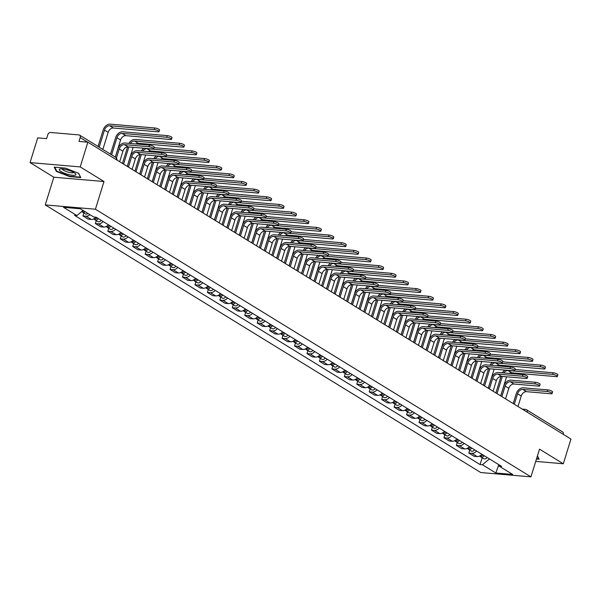 <?xml version="1.0" encoding="UTF-8"?>
<svg xmlns="http://www.w3.org/2000/svg" width="601" height="601" viewBox="0 0 601 601"><rect width="100%" height="100%" fill="white"/><g stroke="black" fill="none" stroke-linecap="round" stroke-linejoin="round"><path stroke-width="0.9" d="M80.218 166.905L30.05 162.601L53.827 177.212L45.255 204.911L480.777 472.544L530.938 476.856L95.416 209.223L103.996 181.517L80.218 166.905L87.866 142.182L570.95 439.046L563.295 463.769L539.518 449.15L530.938 476.856M30.05 162.601L37.705 137.877L46.585 138.636L47.772 134.789A2.674 1.916 -58.4 0 1 50.552 132.475L78.941 134.917A2.674 1.916 -58.4 0 1 79.58 135.12L115.723 157.327A2.674 1.916 121.6 0 1 116.354 159.693M522.239 409.108L525.342 409.379A2.674 1.765 94.9 0 1 525.875 409.559A2.674 1.916 121.6 0 1 526.514 409.762L562.656 431.976A2.674 1.916 121.6 0 1 563.287 434.335M535.731 461.395L563.295 463.769M87.663 142.167L80.181 137.569L78.986 141.423L87.866 142.182M80.181 137.569A2.674 1.916 -58.4 0 0 79.58 135.12M89.932 214.655A6.16 4.395 121.6 0 1 85.988 216.187L82.923 215.924L88.189 219.162L91.254 219.425A6.16 4.395 -58.4 0 0 95.89 217.194M83.839 212.972L82.923 215.924M103.147 221.529A6.16 4.395 121.6 0 1 98.436 223.835L95.371 223.572L100.637 226.81L103.703 227.073A6.16 4.395 -58.4 0 0 108.413 224.766M96.288 220.62L95.371 223.572M115.587 229.176A6.16 4.395 121.6 0 1 110.884 231.483L107.819 231.22L113.086 234.458L116.151 234.721A6.16 4.395 -58.4 0 0 120.861 232.414M108.736 228.267L107.819 231.22M128.036 236.824A6.16 4.395 121.6 0 1 123.333 239.13L120.268 238.867L125.534 242.105L128.599 242.368A6.16 4.395 -58.4 0 0 133.309 240.062M121.184 235.915L120.268 238.867M140.484 244.479A6.16 4.395 121.6 0 1 135.781 246.786L132.716 246.523L137.982 249.761L141.047 250.016A6.16 4.395 -58.4 0 0 145.75 247.71M133.632 243.57L132.716 246.523M152.932 252.127A6.16 4.395 121.6 0 1 148.229 254.433L145.164 254.17L150.43 257.408L153.495 257.671A6.16 4.395 -58.4 0 0 158.198 255.365M146.081 251.218L145.164 254.17M165.38 259.775A6.16 4.395 121.6 0 1 160.677 262.081L157.612 261.818L162.879 265.056L165.944 265.319A6.16 4.395 -58.4 0 0 170.646 263.013M158.529 258.866L157.612 261.818M177.828 267.422A6.16 4.395 121.6 0 1 173.126 269.729L170.06 269.466L175.327 272.704L178.392 272.967A6.16 4.395 -58.4 0 0 183.095 270.66M170.977 266.513L170.06 269.466M190.277 275.07A6.16 4.395 121.6 0 1 185.574 277.384L182.509 277.121L187.775 280.351L190.84 280.614A6.16 4.395 -58.4 0 0 195.543 278.308M183.425 274.169L182.509 277.121M202.725 282.725A6.16 4.395 121.6 0 1 198.022 285.032L194.957 284.769L200.223 288.007L203.288 288.27A6.16 4.395 -58.4 0 0 207.991 285.963M195.873 281.816L194.957 284.769M215.173 290.373A6.16 4.395 121.6 0 1 210.47 292.679L207.405 292.417L212.671 295.654L215.736 295.917A6.16 4.395 -58.4 0 0 220.439 293.611M208.322 289.464L207.405 292.417M227.621 298.021A6.16 4.395 121.6 0 1 222.911 300.327L219.853 300.064L225.12 303.302L228.185 303.565A6.16 4.395 -58.4 0 0 232.887 301.259M220.77 297.112L219.853 300.064M240.069 305.669A6.16 4.395 121.6 0 1 235.359 307.982L232.302 307.72L237.568 310.95L240.633 311.213A6.16 4.395 -58.4 0 0 245.336 308.906M233.218 304.767L232.302 307.72M252.518 313.324A6.16 4.395 121.6 0 1 247.807 315.63L244.75 315.367L250.016 318.605L253.074 318.868A6.16 4.395 -58.4 0 0 257.784 316.554M245.666 312.415L244.75 315.367M264.966 320.972A6.16 4.395 121.6 0 1 260.256 323.278L257.198 323.015L262.464 326.253L265.522 326.516A6.16 4.395 -58.4 0 0 270.232 324.209M258.114 320.063L257.198 323.015M277.414 328.619A6.16 4.395 121.6 0 1 272.704 330.926L269.646 330.663L274.912 333.901L277.97 334.164A6.16 4.395 -58.4 0 0 282.68 331.857M270.563 327.71L269.646 330.663M289.862 336.267A6.16 4.395 121.6 0 1 285.152 338.581L282.094 338.318L287.361 341.548L290.418 341.811A6.16 4.395 -58.4 0 0 295.129 339.505M283.011 335.358L282.094 338.318M302.311 343.922A6.16 4.395 121.6 0 1 297.6 346.229L294.543 345.966L299.809 349.204L302.866 349.466A6.16 4.395 -58.4 0 0 307.577 347.153M295.459 343.013L294.543 345.966M314.759 351.57A6.16 4.395 121.6 0 1 310.048 353.876L306.991 353.613L312.257 356.851L315.315 357.114A6.16 4.395 -58.4 0 0 320.025 354.808M307.907 350.661L306.991 353.613M327.207 359.218A6.16 4.395 121.6 0 1 322.497 361.524L319.439 361.261L324.705 364.499L327.763 364.762A6.16 4.395 -58.4 0 0 332.473 362.456M320.356 358.309L319.439 361.261M339.655 366.865A6.16 4.395 121.6 0 1 334.945 369.172L331.887 368.909L337.153 372.147L340.211 372.41A6.16 4.395 -58.4 0 0 344.921 370.103M332.804 365.956L331.887 368.909M352.103 374.521A6.16 4.395 121.6 0 1 347.393 376.827L344.335 376.564L349.602 379.794L352.659 380.057A6.16 4.395 -58.4 0 0 357.37 377.751M345.252 373.612L344.335 376.564M364.552 382.168A6.16 4.395 121.6 0 1 359.841 384.475L356.784 384.212L362.05 387.45L365.107 387.713A6.16 4.395 -58.4 0 0 369.818 385.406M357.7 381.259L356.784 384.212M377 389.816A6.16 4.395 121.6 0 1 372.289 392.122L369.232 391.86L374.498 395.097L377.556 395.36A6.16 4.395 -58.4 0 0 382.266 393.054M370.148 388.907L369.232 391.86M389.448 397.464A6.16 4.395 121.6 0 1 384.738 399.77L381.68 399.507L386.946 402.745L390.004 403.008A6.16 4.395 -58.4 0 0 394.714 400.702M382.597 396.555L381.68 399.507M401.896 405.112A6.16 4.395 121.6 0 1 397.186 407.425L394.128 407.162L399.395 410.393L402.452 410.656A6.16 4.395 -58.4 0 0 407.162 408.349M395.045 404.21L394.128 407.162M414.344 412.767A6.16 4.395 121.6 0 1 409.634 415.073L406.577 414.81L411.843 418.048L414.9 418.311A6.16 4.395 -58.4 0 0 419.611 415.997M407.493 411.858L406.577 414.81M426.793 420.415A6.16 4.395 121.6 0 1 422.082 422.721L419.025 422.458L424.291 425.696L427.349 425.959A6.16 4.395 -58.4 0 0 432.059 423.652M419.934 419.506L419.025 422.458M439.241 428.062A6.16 4.395 121.6 0 1 434.531 430.369L431.473 430.106L436.739 433.344L439.797 433.606A6.16 4.395 -58.4 0 0 444.507 431.3M432.382 427.153L431.473 430.106M451.689 435.71A6.16 4.395 121.6 0 1 446.979 438.024L443.921 437.761L449.187 440.991L452.245 441.254A6.16 4.395 -58.4 0 0 456.955 438.948M444.83 434.808L443.921 437.761M464.137 443.365A6.16 4.395 121.6 0 1 459.427 445.672L456.369 445.409L461.636 448.647L464.693 448.909A6.16 4.395 -58.4 0 0 469.404 446.596M457.278 442.456L456.369 445.409M476.585 451.013A6.16 4.395 121.6 0 1 471.875 453.319L468.818 453.056L474.084 456.294L477.141 456.557A6.16 4.395 -58.4 0 0 481.852 454.251M469.727 450.104L468.818 453.056M83.066 210.433L76.913 215.564L63.503 207.322L80.361 208.772L93.764 217.014L96.122 217.216L501.64 466.414L499.288 466.211L512.691 474.444L495.833 472.995L482.43 464.761L489.447 458.916M76.913 215.564L74.554 215.361L480.071 464.558L482.43 464.761M45.255 204.911L95.416 209.223M53.827 177.212L103.996 181.517M80.789 177.565L78.678 173.313L65.389 168.1L54.21 167.138L56.321 171.39L69.611 176.604L80.789 177.565M536.475 458.991L539.135 459.224L537.452 455.828M482.175 457.752L480.071 464.558M498.469 464.46L499.288 466.211M498.71 464.971L495.833 472.995M56.524 170.729L56.321 171.39M115.377 157.116L117.931 148.853A6.761 4.831 121.6 0 1 124.94 143.008L149.476 145.119A3.08 0.729 17.2 0 1 152.684 145.975A3.08 0.729 17.2 0 1 154.247 147.155L153.751 148.77A3.08 0.729 -162.8 0 0 152.188 147.591A3.08 0.729 -162.8 0 0 148.973 146.734L124.445 144.623A5.018 3.583 -58.4 0 0 119.238 148.958L116.444 157.98M124.445 144.623L128.111 146.884L152.646 148.988A3.08 0.729 -162.8 0 0 153.751 148.77M128.111 146.884A5.018 3.583 -58.4 0 0 122.912 151.219L119.659 161.722M98.068 146.479L103.177 129.981A6.761 4.831 121.6 0 1 110.186 124.144L154.78 127.975A3.08 0.729 17.2 0 1 157.995 128.832A3.08 0.729 17.2 0 1 159.558 130.011L159.055 131.627A3.08 0.729 -162.8 0 0 157.492 130.447A3.08 0.729 -162.8 0 0 154.284 129.591L109.682 125.759A5.018 3.583 -58.4 0 0 104.476 130.094L99.195 147.17M102.861 149.424L108.15 132.348A5.018 3.583 -58.4 0 1 113.356 128.013L157.95 131.844A3.08 0.729 -162.8 0 0 159.055 131.627M83.802 210.883A3.343 2.389 121.6 0 1 81.759 211.522M85.154 211.717A3.343 2.389 121.6 0 1 82.45 212.115A3.343 2.389 121.6 0 1 81.871 211.537M88.031 213.483A3.343 2.389 121.6 0 1 85.319 213.881L82.45 212.115M127.307 166.424L130.379 156.5A6.761 4.831 121.6 0 1 137.389 150.663L161.924 152.767A3.08 0.729 17.2 0 1 165.132 153.623A3.08 0.729 17.2 0 1 166.695 154.803L166.199 156.418A3.08 0.729 -162.8 0 0 164.636 155.238A3.08 0.729 -162.8 0 0 161.421 154.382L136.893 152.278A5.018 3.583 -58.4 0 0 131.687 156.613L128.434 167.116M136.893 152.278L140.559 154.532L165.095 156.636A3.08 0.729 -162.8 0 0 166.199 156.418M140.559 154.532A5.018 3.583 -58.4 0 0 135.353 158.867L132.107 169.369M139.755 174.072L142.828 164.148A6.761 4.831 121.6 0 1 149.837 158.311L174.373 160.414A3.08 0.729 17.2 0 1 177.58 161.271A3.08 0.729 17.2 0 1 179.143 162.458L178.647 164.073A3.08 0.729 -162.8 0 0 177.085 162.886A3.08 0.729 -162.8 0 0 173.869 162.03L149.341 159.926A5.018 3.583 -58.4 0 0 144.135 164.261L140.882 174.763M149.341 159.926L153.007 162.18L177.543 164.291A3.08 0.729 -162.8 0 0 178.647 164.073M153.007 162.18A5.018 3.583 -58.4 0 0 147.801 166.515L144.556 177.017M59.822 169.061A8.699 2.058 -162.8 0 0 64.525 173.216A8.699 2.058 -162.8 0 0 75.328 175.146A8.699 2.058 -162.8 0 0 75.373 173.614A8.699 2.058 -162.8 0 0 68.183 170.143A8.699 2.058 -162.8 0 0 60.295 168.941A8.699 2.058 -162.8 0 0 59.822 169.061M62.331 168.911A5.957 1.405 -162.8 0 0 66.846 171.728A5.957 1.405 -162.8 0 0 73.345 172.712A5.957 1.405 -162.8 0 0 73.705 172.434M78.521 173.246L80.459 177.152L69.626 176.221L56.749 171.172L54.766 167.191M537.399 455.994L538.797 458.811L536.588 458.623M110.516 154.126L115.625 137.629A6.761 4.831 121.6 0 1 122.634 131.792L167.228 135.623A3.08 0.729 17.2 0 1 170.444 136.48A3.08 0.729 17.2 0 1 172.006 137.659L171.503 139.274A3.08 0.729 -162.8 0 0 169.94 138.095A3.08 0.729 -162.8 0 0 166.732 137.238L122.131 133.407A5.018 3.583 -58.4 0 0 116.925 137.742L111.643 154.818M115.309 157.079L120.598 139.995A5.018 3.583 -58.4 0 1 125.804 135.661L170.399 139.492A3.08 0.729 -162.8 0 0 171.503 139.274M97.024 217.765A3.343 2.389 121.6 0 1 93.583 218.959M97.016 217.772L97.279 217.938A1.608 1.149 121.6 0 1 96.423 218.396M98.376 218.599A3.343 2.389 121.6 0 1 94.898 219.763A3.343 2.389 121.6 0 1 94.319 219.185M101.253 220.364A3.343 2.389 121.6 0 1 97.768 221.529L94.898 219.763M128.922 143.354A6.761 4.831 121.6 0 1 135.082 139.44L179.676 143.271A3.08 0.729 17.2 0 1 182.892 144.127A3.08 0.729 17.2 0 1 184.454 145.314L183.951 146.929A3.08 0.729 -162.8 0 0 182.388 145.743A3.08 0.729 -162.8 0 0 179.181 144.886L134.579 141.055A5.018 3.583 -58.4 0 0 130.319 143.474M135.864 143.947A5.018 3.583 -58.4 0 1 138.253 143.308L182.847 147.147A3.08 0.729 -162.8 0 0 183.951 146.929M109.728 225.593L109.465 225.428A3.343 2.389 121.6 0 1 106.031 226.607M133.159 147.313A5.018 3.583 -58.4 0 0 133.046 147.651L127.247 166.379M128.892 146.952L123.573 164.126M109.743 225.578A1.608 1.149 121.6 0 1 108.871 226.044M110.824 226.246A3.343 2.389 121.6 0 1 107.346 227.411A3.343 2.389 121.6 0 1 106.768 226.832M113.702 228.012A3.343 2.389 121.6 0 1 110.216 229.176L107.346 227.411M122.454 163.434L127.577 146.884M152.203 181.72L155.276 171.796A6.761 4.831 121.6 0 1 162.285 165.959L186.821 168.07A3.08 0.729 17.2 0 1 190.029 168.926A3.08 0.729 17.2 0 1 191.591 170.106L191.095 171.721A3.08 0.729 -162.8 0 0 189.533 170.541A3.08 0.729 -162.8 0 0 186.318 169.685L161.789 167.574A5.018 3.583 -58.4 0 0 156.583 171.909L153.33 182.411M161.789 167.574L165.455 169.828L189.991 171.939A3.08 0.729 -162.8 0 0 191.095 171.721M165.455 169.828A5.018 3.583 -58.4 0 0 160.249 174.162L157.004 184.665M164.651 189.368L167.724 179.444A6.761 4.831 121.6 0 1 174.733 173.606L199.269 175.717A3.08 0.729 17.2 0 1 202.477 176.574A3.08 0.729 17.2 0 1 204.04 177.753L203.544 179.368A3.08 0.729 -162.8 0 0 201.981 178.189A3.08 0.729 -162.8 0 0 198.766 177.333L174.237 175.222A5.018 3.583 -58.4 0 0 169.031 179.556L165.778 190.059M174.237 175.222L177.904 177.483L202.439 179.586A3.08 0.729 -162.8 0 0 203.544 179.368M177.904 177.483A5.018 3.583 -58.4 0 0 172.697 181.818L169.452 192.32M177.1 197.023L180.172 187.099A6.761 4.831 121.6 0 1 187.181 181.262L211.717 183.365A3.08 0.729 17.2 0 1 214.925 184.222A3.08 0.729 17.2 0 1 216.488 185.401L215.992 187.016A3.08 0.729 -162.8 0 0 214.429 185.837A3.08 0.729 -162.8 0 0 211.214 184.98L186.686 182.877A5.018 3.583 -58.4 0 0 181.479 187.211L178.227 197.714M186.686 182.877L190.352 185.131L214.888 187.234A3.08 0.729 -162.8 0 0 215.992 187.016M190.352 185.131A5.018 3.583 -58.4 0 0 185.146 189.465L181.9 199.968M154.096 147.658L192.125 150.926A3.08 0.729 17.2 0 1 195.34 151.783A3.08 0.729 17.2 0 1 196.903 152.962L196.399 154.577A3.08 0.729 -162.8 0 0 194.837 153.398A3.08 0.729 -162.8 0 0 191.621 152.541L147.027 148.702A5.018 3.583 -58.4 0 0 142.768 151.121M148.312 151.602A5.018 3.583 -58.4 0 1 150.701 150.964L195.295 154.795A3.08 0.729 -162.8 0 0 196.399 154.577M121.319 233.699A1.608 1.149 121.6 0 0 122.191 233.233L121.913 233.075A3.343 2.389 121.6 0 1 118.48 234.255M145.607 154.968A5.018 3.583 -58.4 0 0 145.495 155.298L139.695 174.035M141.34 154.6L136.021 171.773M123.273 233.902A3.343 2.389 121.6 0 1 119.794 235.066A3.343 2.389 121.6 0 1 119.216 234.48M126.15 235.667A3.343 2.389 121.6 0 1 122.664 236.824L119.794 235.066M134.902 171.082L140.025 154.532M141.37 151.001A6.761 4.831 121.6 0 1 143.879 148.237M166.545 155.306L204.573 158.574A3.08 0.729 17.2 0 1 207.788 159.43A3.08 0.729 17.2 0 1 209.351 160.61L208.847 162.225A3.08 0.729 -162.8 0 0 207.285 161.045A3.08 0.729 -162.8 0 0 204.07 160.189L159.475 156.358A5.018 3.583 -58.4 0 0 155.216 158.769M160.76 159.25A5.018 3.583 -58.4 0 1 163.149 158.611L207.743 162.443A3.08 0.729 -162.8 0 0 208.847 162.225M134.369 240.716A3.343 2.389 121.6 0 1 130.928 241.91M158.055 162.616A5.018 3.583 -58.4 0 0 157.943 162.946L152.143 181.682M153.788 162.247L148.47 179.429M134.361 240.723L134.624 240.888A1.608 1.149 121.6 0 1 133.768 241.347M135.721 241.549A3.343 2.389 121.6 0 1 132.243 242.714A3.343 2.389 121.6 0 1 131.664 242.135M138.598 243.315A3.343 2.389 121.6 0 1 135.112 244.479L132.243 242.714M147.343 178.737L152.474 162.18M153.818 158.649A6.761 4.831 121.6 0 1 156.328 155.884M178.993 162.954L217.021 166.222A3.08 0.729 17.2 0 1 220.236 167.078A3.08 0.729 17.2 0 1 221.799 168.257L221.296 169.873A3.08 0.729 -162.8 0 0 219.733 168.693A3.08 0.729 -162.8 0 0 216.518 167.837L171.924 164.005A5.018 3.583 -58.4 0 0 167.664 166.424M173.208 166.898A5.018 3.583 -58.4 0 1 175.597 166.259L220.191 170.091A3.08 0.729 -162.8 0 0 221.296 169.873M146.817 248.363A3.343 2.389 121.6 0 1 143.376 249.558M170.504 170.263A5.018 3.583 -58.4 0 0 170.391 170.594L164.591 189.33M166.237 169.895L160.918 187.076M147.087 248.529A1.608 1.149 121.6 0 1 146.216 248.994M148.169 249.197A3.343 2.389 121.6 0 1 144.691 250.362A3.343 2.389 121.6 0 1 144.112 249.783M151.046 250.963A3.343 2.389 121.6 0 1 147.561 252.127L144.691 250.362M159.791 186.385L164.922 169.828M166.267 166.304A6.761 4.831 121.6 0 1 168.776 163.532M189.548 204.671L192.62 194.747A6.761 4.831 121.6 0 1 199.63 188.909L224.165 191.013A3.08 0.729 17.2 0 1 227.373 191.869A3.08 0.729 17.2 0 1 228.936 193.056L228.44 194.671A3.08 0.729 -162.8 0 0 226.877 193.484A3.08 0.729 -162.8 0 0 223.662 192.628L199.134 190.525A5.018 3.583 -58.4 0 0 193.928 194.859L190.675 205.362M199.134 190.525L202.8 192.778L227.336 194.889A3.08 0.729 -162.8 0 0 228.44 194.671M202.8 192.778A5.018 3.583 -58.4 0 0 197.594 197.113L194.348 207.615M191.441 170.601L229.469 173.869A3.08 0.729 17.2 0 1 232.685 174.726A3.08 0.729 17.2 0 1 234.247 175.913L233.744 177.528A3.08 0.729 -162.8 0 0 232.181 176.341A3.08 0.729 -162.8 0 0 228.966 175.484L184.372 171.653A5.018 3.583 -58.4 0 0 180.112 174.072M185.656 174.545A5.018 3.583 -58.4 0 1 188.045 173.907L232.64 177.738A3.08 0.729 -162.8 0 0 233.744 177.528M158.664 256.642A1.608 1.149 121.6 0 0 159.535 256.176L159.257 256.026A3.343 2.389 121.6 0 1 155.824 257.205M182.952 177.911A5.018 3.583 -58.4 0 0 182.839 178.249L177.04 196.978M178.685 177.543L173.366 194.724M160.617 256.845A3.343 2.389 121.6 0 1 157.139 258.009A3.343 2.389 121.6 0 1 156.56 257.431M163.495 258.61A3.343 2.389 121.6 0 1 160.009 259.775L157.139 258.009M172.239 194.033L177.37 177.483M178.715 173.952A6.761 4.831 121.6 0 1 181.217 171.187M201.996 212.318L205.069 202.394A6.761 4.831 121.6 0 1 212.078 196.557L236.614 198.668A3.08 0.729 17.2 0 1 239.822 199.524A3.08 0.729 17.2 0 1 241.384 200.704L240.888 202.319A3.08 0.729 -162.8 0 0 239.326 201.14A3.08 0.729 -162.8 0 0 236.11 200.283L211.582 198.172A5.018 3.583 -58.4 0 0 206.376 202.507L203.123 213.009M211.582 198.172L215.248 200.426L239.784 202.537A3.08 0.729 -162.8 0 0 240.888 202.319M215.248 200.426A5.018 3.583 -58.4 0 0 210.042 204.761L206.797 215.263M203.889 178.257L241.918 181.517A3.08 0.729 17.2 0 1 245.133 182.381A3.08 0.729 17.2 0 1 246.695 183.56L246.192 185.176A3.08 0.729 -162.8 0 0 244.63 183.996A3.08 0.729 -162.8 0 0 241.414 183.132L196.82 179.301A5.018 3.583 -58.4 0 0 192.56 181.72M198.105 182.193A5.018 3.583 -58.4 0 1 200.494 181.562L245.088 185.393A3.08 0.729 -162.8 0 0 246.192 185.176M171.713 263.666A3.343 2.389 121.6 0 1 168.272 264.853M195.4 185.559A5.018 3.583 -58.4 0 0 195.287 185.897L189.488 204.625M191.133 185.198L185.814 202.372M171.984 263.831A1.608 1.149 121.6 0 1 171.112 264.29M173.065 264.5A3.343 2.389 121.6 0 1 169.58 265.657A3.343 2.389 121.6 0 1 169.009 265.079M175.943 266.266A3.343 2.389 121.6 0 1 172.457 267.422L169.58 265.657M184.687 201.681L189.811 185.131M191.163 181.6A6.761 4.831 121.6 0 1 193.665 178.835M214.444 219.966L217.517 210.042A6.761 4.831 121.6 0 1 224.526 204.205L249.062 206.316A3.08 0.729 17.2 0 1 252.27 207.172A3.08 0.729 17.2 0 1 253.832 208.352L253.337 209.967A3.08 0.729 -162.8 0 0 251.774 208.787A3.08 0.729 -162.8 0 0 248.559 207.931L224.03 205.82A5.018 3.583 -58.4 0 0 218.824 210.155L215.571 220.657M224.03 205.82L227.696 208.074L252.232 210.185A3.08 0.729 -162.8 0 0 253.337 209.967M227.696 208.074A5.018 3.583 -58.4 0 0 222.49 212.416L219.245 222.911M216.337 185.904L254.366 189.172A3.08 0.729 17.2 0 1 257.581 190.029A3.08 0.729 17.2 0 1 259.144 191.208L258.64 192.823A3.08 0.729 -162.8 0 0 257.078 191.644A3.08 0.729 -162.8 0 0 253.862 190.787L209.268 186.956A5.018 3.583 -58.4 0 0 205.009 189.368M210.553 189.848A5.018 3.583 -58.4 0 1 212.934 189.21L257.536 193.041A3.08 0.729 -162.8 0 0 258.64 192.823M184.417 271.487L184.154 271.321A3.343 2.389 121.6 0 1 180.721 272.501M207.848 193.214A5.018 3.583 -58.4 0 0 207.736 193.545L201.936 212.281M203.581 192.846L198.262 210.019M184.424 271.479A1.608 1.149 121.6 0 1 183.56 271.945M185.514 272.148A3.343 2.389 121.6 0 1 182.028 273.312A3.343 2.389 121.6 0 1 181.449 272.734M188.391 273.913A3.343 2.389 121.6 0 1 184.905 275.078L182.028 273.312M197.136 209.328L202.259 192.778M203.611 189.247A6.761 4.831 121.6 0 1 206.113 186.483M226.893 227.614L229.965 217.697A6.761 4.831 121.6 0 1 236.974 211.852L261.503 213.964A3.08 0.729 17.2 0 1 264.718 214.82A3.08 0.729 17.2 0 1 266.281 215.999L265.785 217.615A3.08 0.729 -162.8 0 0 264.222 216.435A3.08 0.729 -162.8 0 0 261.007 215.579L236.478 213.468A5.018 3.583 -58.4 0 0 231.272 217.81L228.019 228.305M236.478 213.468L240.145 215.729L264.68 217.832A3.08 0.729 -162.8 0 0 265.785 217.615M240.145 215.729A5.018 3.583 -58.4 0 0 234.938 220.064L231.693 230.566M228.786 193.552L266.814 196.82A3.08 0.729 17.2 0 1 270.029 197.676A3.08 0.729 17.2 0 1 271.592 198.856L271.089 200.471A3.08 0.729 -162.8 0 0 269.526 199.292A3.08 0.729 -162.8 0 0 266.311 198.435L221.716 194.604A5.018 3.583 -58.4 0 0 217.457 197.023M223.001 197.496A5.018 3.583 -58.4 0 1 225.383 196.858L269.984 200.689A3.08 0.729 -162.8 0 0 271.089 200.471M196.009 279.593A1.608 1.149 121.6 0 0 196.873 279.127L196.602 278.969A3.343 2.389 121.6 0 1 193.169 280.156M220.297 200.862A5.018 3.583 -58.4 0 0 220.184 201.192L214.384 219.928M216.029 200.494L210.711 217.675M197.962 279.796A3.343 2.389 121.6 0 1 194.476 280.96A3.343 2.389 121.6 0 1 193.898 280.382M200.839 281.561A3.343 2.389 121.6 0 1 197.353 282.725L194.476 280.96M209.584 216.984L214.707 200.426M216.06 196.903A6.761 4.831 121.6 0 1 218.561 194.131M239.341 235.269L242.413 225.345A6.761 4.831 121.6 0 1 249.423 219.508L273.951 221.611A3.08 0.729 17.2 0 1 277.166 222.468A3.08 0.729 17.2 0 1 278.729 223.655L278.233 225.27A3.08 0.729 -162.8 0 0 276.67 224.083A3.08 0.729 -162.8 0 0 273.455 223.226L248.927 221.123A5.018 3.583 -58.4 0 0 243.721 225.458L240.468 235.96M248.927 221.123L252.593 223.377L277.129 225.488A3.08 0.729 -162.8 0 0 278.233 225.27M252.593 223.377A5.018 3.583 -58.4 0 0 247.387 227.711L244.141 238.214M241.234 201.2L279.262 204.468A3.08 0.729 17.2 0 1 282.478 205.324A3.08 0.729 17.2 0 1 284.04 206.504L283.537 208.119A3.08 0.729 -162.8 0 0 281.974 206.939A3.08 0.729 -162.8 0 0 278.759 206.083L234.165 202.252A5.018 3.583 -58.4 0 0 229.905 204.671M235.449 205.144A5.018 3.583 -58.4 0 1 237.831 204.505L282.432 208.337A3.08 0.729 -162.8 0 0 283.537 208.119M209.058 286.609A3.343 2.389 121.6 0 1 205.617 287.804M232.745 208.509A5.018 3.583 -58.4 0 0 232.632 208.84L226.832 227.576M228.478 208.141L223.159 225.322M209.321 286.775A1.608 1.149 121.6 0 1 208.457 287.24M210.41 287.443A3.343 2.389 121.6 0 1 206.924 288.608A3.343 2.389 121.6 0 1 206.346 288.029M213.287 289.209A3.343 2.389 121.6 0 1 209.802 290.373L206.924 288.608M222.032 224.631L227.155 208.081M228.508 204.55A6.761 4.831 121.6 0 1 231.009 201.786M251.789 242.917L254.862 232.993A6.761 4.831 121.6 0 1 261.871 227.155L286.399 229.266A3.08 0.729 17.2 0 1 289.614 230.123A3.08 0.729 17.2 0 1 291.177 231.302L290.681 232.918A3.08 0.729 -162.8 0 0 289.119 231.738A3.08 0.729 -162.8 0 0 285.903 230.874L261.367 228.771A5.018 3.583 -58.4 0 0 256.169 233.105L252.916 243.608M261.367 228.771L265.041 231.024L289.577 233.135A3.08 0.729 -162.8 0 0 290.681 232.918M265.041 231.024A5.018 3.583 -58.4 0 0 259.835 235.359L256.589 245.862M253.682 208.847L291.71 212.115A3.08 0.729 17.2 0 1 294.918 212.972A3.08 0.729 17.2 0 1 296.488 214.159L295.985 215.774A3.08 0.729 -162.8 0 0 294.422 214.587A3.08 0.729 -162.8 0 0 291.207 213.731L246.613 209.899A5.018 3.583 -58.4 0 0 242.353 212.318M247.897 212.792A5.018 3.583 -58.4 0 1 250.279 212.161L294.881 215.992A3.08 0.729 -162.8 0 0 295.985 215.774M221.761 294.437L221.499 294.272A3.343 2.389 121.6 0 1 218.065 295.452M245.193 216.157A5.018 3.583 -58.4 0 0 245.08 216.495L239.281 235.224M240.926 215.797L235.607 232.97M221.769 294.43A1.608 1.149 121.6 0 1 220.905 294.888M222.858 295.099A3.343 2.389 121.6 0 1 219.373 296.255A3.343 2.389 121.6 0 1 218.794 295.677M225.736 296.864A3.343 2.389 121.6 0 1 222.25 298.021L219.373 296.255M234.48 232.279L239.604 215.729M240.956 212.198A6.761 4.831 121.6 0 1 243.458 209.433M264.237 250.564L267.31 240.64A6.761 4.831 121.6 0 1 274.319 234.803L298.847 236.914A3.08 0.729 17.2 0 1 302.063 237.771A3.08 0.729 17.2 0 1 303.625 238.95L303.129 240.565A3.08 0.729 -162.8 0 0 301.559 239.386A3.08 0.729 -162.8 0 0 298.351 238.529L273.816 236.418A5.018 3.583 -58.4 0 0 268.617 240.753L265.364 251.256M273.816 236.418L277.489 238.672L302.018 240.783A3.08 0.729 -162.8 0 0 303.129 240.565M277.489 238.672A5.018 3.583 -58.4 0 0 272.283 243.014L269.038 253.509M266.13 216.503L304.159 219.771A3.08 0.729 17.2 0 1 307.366 220.627A3.08 0.729 17.2 0 1 308.937 221.807L308.433 223.422A3.08 0.729 -162.8 0 0 306.871 222.242A3.08 0.729 -162.8 0 0 303.655 221.386L259.061 217.554A5.018 3.583 -58.4 0 0 254.801 219.966M260.346 220.447A5.018 3.583 -58.4 0 1 262.727 219.808L307.329 223.64A3.08 0.729 -162.8 0 0 308.433 223.422M233.353 302.543A1.608 1.149 121.6 0 0 234.217 302.078L233.947 301.92A3.343 2.389 121.6 0 1 230.514 303.099M257.641 223.812A5.018 3.583 -58.4 0 0 257.529 224.143L251.729 242.879M253.374 223.444L248.055 240.618M235.307 302.746A3.343 2.389 121.6 0 1 231.821 303.911A3.343 2.389 121.6 0 1 231.242 303.325M238.184 304.512A3.343 2.389 121.6 0 1 234.698 305.676L231.821 303.911M246.928 239.927L252.052 223.377M253.404 219.846A6.761 4.831 121.6 0 1 255.906 217.081M276.685 258.212L279.758 248.296A6.761 4.831 121.6 0 1 286.767 242.451L311.295 244.562A3.08 0.729 17.2 0 1 314.511 245.418A3.08 0.729 17.2 0 1 316.073 246.598L315.578 248.213A3.08 0.729 -162.8 0 0 314.007 247.034A3.08 0.729 -162.8 0 0 310.8 246.177L286.264 244.066A5.018 3.583 -58.4 0 0 281.065 248.408L277.812 258.903M286.264 244.066L289.937 246.327L314.466 248.431A3.08 0.729 -162.8 0 0 315.578 248.213M289.937 246.327A5.018 3.583 -58.4 0 0 284.731 250.662L281.486 261.165M278.579 224.15L316.607 227.418A3.08 0.729 17.2 0 1 319.815 228.275A3.08 0.729 17.2 0 1 321.385 229.454L320.881 231.069A3.08 0.729 -162.8 0 0 319.319 229.89A3.08 0.729 -162.8 0 0 316.103 229.034L271.509 225.202A5.018 3.583 -58.4 0 0 267.25 227.614M272.794 228.095A5.018 3.583 -58.4 0 1 275.175 227.456L319.777 231.287A3.08 0.729 -162.8 0 0 320.881 231.069M245.801 310.191A1.608 1.149 121.6 0 0 246.665 309.725L246.395 309.568A3.343 2.389 121.6 0 1 242.962 310.755M270.089 231.46A5.018 3.583 -58.4 0 0 269.977 231.791L264.177 250.527M265.822 231.092L260.503 248.273M247.755 310.394A3.343 2.389 121.6 0 1 244.269 311.558A3.343 2.389 121.6 0 1 243.69 310.98M250.632 312.159A3.343 2.389 121.6 0 1 247.146 313.324L244.269 311.558M259.377 247.582L264.5 231.024M265.852 227.494A6.761 4.831 121.6 0 1 268.354 224.729M289.134 265.867L292.206 255.943A6.761 4.831 121.6 0 1 299.215 250.106L323.744 252.21A3.08 0.729 17.2 0 1 326.959 253.066A3.08 0.729 17.2 0 1 328.522 254.253L328.026 255.861A3.08 0.729 -162.8 0 0 326.456 254.681A3.08 0.729 -162.8 0 0 323.248 253.825L298.712 251.721A5.018 3.583 -58.4 0 0 293.513 256.056L290.26 266.559M298.712 251.721L302.386 253.975L326.914 256.079A3.08 0.729 -162.8 0 0 328.026 255.861M302.386 253.975A5.018 3.583 -58.4 0 0 297.179 258.31L293.934 268.812M291.027 231.798L329.055 235.066A3.08 0.729 17.2 0 1 332.263 235.923A3.08 0.729 17.2 0 1 333.833 237.102L333.33 238.717A3.08 0.729 -162.8 0 0 331.767 237.538A3.08 0.729 -162.8 0 0 328.552 236.681L283.957 232.85A5.018 3.583 -58.4 0 0 279.698 235.269M285.242 235.742A5.018 3.583 -58.4 0 1 287.624 235.104L332.225 238.935A3.08 0.729 -162.8 0 0 333.33 238.717M258.25 317.839A1.608 1.149 121.6 0 0 259.114 317.373L258.843 317.223A3.343 2.389 121.6 0 1 255.41 318.402M282.538 239.108A5.018 3.583 -58.4 0 0 282.425 239.438L276.625 258.175M278.271 238.74L272.952 255.921M260.203 318.042A3.343 2.389 121.6 0 1 256.717 319.206A3.343 2.389 121.6 0 1 256.139 318.628M263.08 319.807A3.343 2.389 121.6 0 1 259.594 320.972L256.717 319.206M271.825 255.23L276.948 238.672M278.301 235.149A6.761 4.831 121.6 0 1 280.802 232.377M301.582 273.515L304.654 263.591A6.761 4.831 121.6 0 1 311.664 257.754L336.192 259.857A3.08 0.729 17.2 0 1 339.407 260.714A3.08 0.729 17.2 0 1 340.97 261.901L340.474 263.516A3.08 0.729 -162.8 0 0 338.904 262.329A3.08 0.729 -162.8 0 0 335.696 261.473L311.16 259.369A5.018 3.583 -58.4 0 0 305.962 263.704L302.709 274.206M311.16 259.369L314.834 261.623L339.362 263.734A3.08 0.729 -162.8 0 0 340.474 263.516M314.834 261.623A5.018 3.583 -58.4 0 0 309.628 265.958L306.375 276.46M303.475 239.446L341.503 242.714A3.08 0.729 17.2 0 1 344.711 243.57A3.08 0.729 17.2 0 1 346.281 244.757L345.778 246.372A3.08 0.729 -162.8 0 0 344.215 245.185A3.08 0.729 -162.8 0 0 341 244.329L296.406 240.498A5.018 3.583 -58.4 0 0 292.146 242.917M297.69 243.39A5.018 3.583 -58.4 0 1 300.072 242.759L344.673 246.59A3.08 0.729 -162.8 0 0 345.778 246.372M271.299 324.863A3.343 2.389 121.6 0 1 267.858 326.05M294.986 246.756A5.018 3.583 -58.4 0 0 294.873 247.094L289.073 265.822M290.719 246.395L285.4 263.569M271.562 325.021A1.608 1.149 121.6 0 1 270.698 325.487M272.651 325.689A3.343 2.389 121.6 0 1 269.165 326.854A3.343 2.389 121.6 0 1 268.587 326.275M275.528 327.455A3.343 2.389 121.6 0 1 272.043 328.619L269.165 326.854M284.273 262.877L289.397 246.327M290.749 242.796A6.761 4.831 121.6 0 1 293.25 240.032M314.03 281.163L317.103 271.239A6.761 4.831 121.6 0 1 324.112 265.402L348.64 267.513A3.08 0.729 17.2 0 1 351.855 268.369A3.08 0.729 17.2 0 1 353.418 269.548L352.922 271.164A3.08 0.729 -162.8 0 0 351.352 269.984A3.08 0.729 -162.8 0 0 348.144 269.128L323.608 267.017A5.018 3.583 -58.4 0 0 318.41 271.351L315.157 281.854M323.608 267.017L327.282 269.271L351.81 271.382A3.08 0.729 -162.8 0 0 352.922 271.164M327.282 269.271A5.018 3.583 -58.4 0 0 322.076 273.605L318.823 284.108M315.923 247.101L353.951 250.369A3.08 0.729 17.2 0 1 357.159 251.226A3.08 0.729 17.2 0 1 358.729 252.405L358.226 254.02A3.08 0.729 -162.8 0 0 356.663 252.841A3.08 0.729 -162.8 0 0 353.448 251.984L308.854 248.153A5.018 3.583 -58.4 0 0 304.594 250.564M310.139 251.045A5.018 3.583 -58.4 0 1 312.52 250.407L357.122 254.238A3.08 0.729 -162.8 0 0 358.226 254.02M283.139 333.142A1.608 1.149 121.6 0 0 284.01 332.676L283.74 332.518A3.343 2.389 121.6 0 1 280.306 333.698M307.434 254.411A5.018 3.583 -58.4 0 0 307.321 254.741L301.522 273.478M303.167 254.043L297.848 271.216M285.099 333.345A3.343 2.389 121.6 0 1 281.614 334.509A3.343 2.389 121.6 0 1 281.035 333.923M287.977 335.11A3.343 2.389 121.6 0 1 284.491 336.275L281.614 334.509M296.721 270.525L301.845 253.975M303.197 250.444A6.761 4.831 121.6 0 1 305.699 247.68M326.478 288.811L329.551 278.894A6.761 4.831 121.6 0 1 336.56 273.049L361.088 275.16A3.08 0.729 17.2 0 1 364.304 276.017A3.08 0.729 17.2 0 1 365.866 277.196L365.37 278.811A3.08 0.729 -162.8 0 0 363.8 277.632A3.08 0.729 -162.8 0 0 360.592 276.776L336.057 274.665A5.018 3.583 -58.4 0 0 330.858 278.999L327.605 289.502M336.057 274.665L339.73 276.926L364.259 279.029A3.08 0.729 -162.8 0 0 365.37 278.811M339.73 276.926A5.018 3.583 -58.4 0 0 334.524 281.26L331.271 291.763M328.371 254.749L366.4 258.017A3.08 0.729 17.2 0 1 369.607 258.873A3.08 0.729 17.2 0 1 371.17 260.053L370.674 261.668A3.08 0.729 -162.8 0 0 369.112 260.488A3.08 0.729 -162.8 0 0 365.896 259.632L321.302 255.801A5.018 3.583 -58.4 0 0 317.043 258.212M322.587 258.693A5.018 3.583 -58.4 0 1 324.968 258.054L369.57 261.886A3.08 0.729 -162.8 0 0 370.674 261.668M295.587 340.79A1.608 1.149 121.6 0 0 296.458 340.324L296.188 340.166A3.343 2.389 121.6 0 1 292.755 341.353M319.882 262.059A5.018 3.583 -58.4 0 0 319.77 262.389L313.97 281.125M315.615 261.69L310.296 278.872M297.548 340.992A3.343 2.389 121.6 0 1 294.062 342.157A3.343 2.389 121.6 0 1 293.483 341.578M300.425 342.758A3.343 2.389 121.6 0 1 296.939 343.922L294.062 342.157M309.169 278.18L314.293 261.623M315.645 258.092A6.761 4.831 121.6 0 1 318.147 255.327M338.926 296.466L341.999 286.542A6.761 4.831 121.6 0 1 349.008 280.705L373.537 282.808A3.08 0.729 17.2 0 1 376.752 283.664A3.08 0.729 17.2 0 1 378.314 284.844L377.811 286.459A3.08 0.729 -162.8 0 0 376.249 285.28A3.08 0.729 -162.8 0 0 373.041 284.423L348.505 282.32A5.018 3.583 -58.4 0 0 343.306 286.654L340.053 297.157M348.505 282.32L352.178 284.574L376.707 286.677A3.08 0.729 -162.8 0 0 377.811 286.459M352.178 284.574A5.018 3.583 -58.4 0 0 346.972 288.908L343.719 299.411M340.82 262.397L378.848 265.665A3.08 0.729 17.2 0 1 382.056 266.521A3.08 0.729 17.2 0 1 383.618 267.7L383.122 269.316A3.08 0.729 -162.8 0 0 381.56 268.136A3.08 0.729 -162.8 0 0 378.345 267.28L333.75 263.448A5.018 3.583 -58.4 0 0 329.491 265.867M335.035 266.341A5.018 3.583 -58.4 0 1 337.416 265.702L382.018 269.533A3.08 0.729 -162.8 0 0 383.122 269.316M308.644 347.806A3.343 2.389 121.6 0 1 305.203 349.001M332.33 269.706A5.018 3.583 -58.4 0 0 332.21 270.037L326.418 288.773M328.063 269.338L322.745 286.519M308.636 347.814L308.899 347.979A1.608 1.149 121.6 0 1 308.035 348.437M309.996 348.64A3.343 2.389 121.6 0 1 306.51 349.805A3.343 2.389 121.6 0 1 305.932 349.226M312.873 350.406A3.343 2.389 121.6 0 1 309.387 351.57L306.51 349.805M321.618 285.828L326.741 269.271M328.093 265.747A6.761 4.831 121.6 0 1 330.595 262.975M351.375 304.114L354.447 294.19A6.761 4.831 121.6 0 1 361.456 288.352L385.985 290.456A3.08 0.729 17.2 0 1 389.2 291.312A3.08 0.729 17.2 0 1 390.763 292.499L390.259 294.114A3.08 0.729 -162.8 0 0 388.697 292.927A3.08 0.729 -162.8 0 0 385.489 292.071L360.953 289.967A5.018 3.583 -58.4 0 0 355.754 294.302L352.502 304.805M360.953 289.967L364.627 292.221L389.155 294.332A3.08 0.729 -162.8 0 0 390.259 294.114M364.627 292.221A5.018 3.583 -58.4 0 0 359.421 296.556L356.168 307.058M353.268 270.044L391.296 273.312A3.08 0.729 17.2 0 1 394.504 274.169A3.08 0.729 17.2 0 1 396.067 275.356L395.571 276.971A3.08 0.729 -162.8 0 0 394.008 275.784A3.08 0.729 -162.8 0 0 390.793 274.927L346.199 271.096A5.018 3.583 -58.4 0 0 341.939 273.515M347.483 273.988A5.018 3.583 -58.4 0 1 349.865 273.35L394.466 277.189A3.08 0.729 -162.8 0 0 395.571 276.971M321.347 355.634L321.084 355.469A3.343 2.389 121.6 0 1 317.651 356.648M344.771 277.354A5.018 3.583 -58.4 0 0 344.658 277.692L338.866 296.421M340.512 276.993L335.193 294.167M321.355 355.619A1.608 1.149 121.6 0 1 320.483 356.085M322.444 356.288A3.343 2.389 121.6 0 1 318.958 357.452A3.343 2.389 121.6 0 1 318.38 356.874M325.314 358.053A3.343 2.389 121.6 0 1 321.835 359.218L318.958 357.452M334.066 293.476L339.189 276.926M340.542 273.395A6.761 4.831 121.6 0 1 343.043 270.63M363.823 311.761L366.895 301.837A6.761 4.831 121.6 0 1 373.905 296L398.433 298.111A3.08 0.729 17.2 0 1 401.648 298.967A3.08 0.729 17.2 0 1 403.211 300.147L402.708 301.762A3.08 0.729 -162.8 0 0 401.145 300.583A3.08 0.729 -162.8 0 0 397.937 299.726L373.401 297.615A5.018 3.583 -58.4 0 0 368.203 301.95L364.95 312.452M373.401 297.615L377.075 299.869L401.603 301.98A3.08 0.729 -162.8 0 0 402.708 301.762M377.075 299.869A5.018 3.583 -58.4 0 0 371.869 304.204L368.616 314.706M365.716 277.7L403.744 280.967A3.08 0.729 17.2 0 1 406.952 281.824A3.08 0.729 17.2 0 1 408.515 283.003L408.019 284.619A3.08 0.729 -162.8 0 0 406.456 283.439A3.08 0.729 -162.8 0 0 403.241 282.575L358.647 278.744A5.018 3.583 -58.4 0 0 354.387 281.163M359.931 281.636A5.018 3.583 -58.4 0 1 362.313 281.005L406.915 284.836A3.08 0.729 -162.8 0 0 408.019 284.619M333.54 363.109A3.343 2.389 121.6 0 1 330.099 364.296M357.219 285.009A5.018 3.583 -58.4 0 0 357.107 285.34L351.315 304.076M352.96 284.641L347.641 301.815M333.803 363.274A1.608 1.149 121.6 0 1 332.931 363.733M334.892 363.943A3.343 2.389 121.6 0 1 331.406 365.1A3.343 2.389 121.6 0 1 330.828 364.522M337.762 365.709A3.343 2.389 121.6 0 1 334.284 366.865L331.406 365.1M346.514 301.124L351.638 284.574M352.99 281.043A6.761 4.831 121.6 0 1 355.491 278.278M376.271 319.409L379.344 309.485A6.761 4.831 121.6 0 1 386.353 303.648L410.881 305.759A3.08 0.729 17.2 0 1 414.097 306.615A3.08 0.729 17.2 0 1 415.659 307.795L415.156 309.41A3.08 0.729 -162.8 0 0 413.593 308.23A3.08 0.729 -162.8 0 0 410.385 307.374L385.85 305.263A5.018 3.583 -58.4 0 0 380.643 309.598L377.398 320.1M385.85 305.263L389.523 307.524L414.051 309.628A3.08 0.729 -162.8 0 0 415.156 309.41M389.523 307.524A5.018 3.583 -58.4 0 0 384.317 311.859L381.064 322.361M378.157 285.347L416.192 288.615A3.08 0.729 17.2 0 1 419.4 289.472A3.08 0.729 17.2 0 1 420.963 290.651L420.467 292.266A3.08 0.729 -162.8 0 0 418.905 291.087A3.08 0.729 -162.8 0 0 415.689 290.23L371.095 286.399A5.018 3.583 -58.4 0 0 366.835 288.811M372.38 289.291A5.018 3.583 -58.4 0 1 374.761 288.653L419.363 292.484A3.08 0.729 -162.8 0 0 420.467 292.266M345.981 370.757A3.343 2.389 121.6 0 1 342.547 371.951M369.668 292.657A5.018 3.583 -58.4 0 0 369.555 292.988L363.755 311.724M365.408 292.289L360.089 309.47M345.981 370.764L346.244 370.93A1.608 1.149 121.6 0 1 345.38 371.388M347.34 371.591A3.343 2.389 121.6 0 1 343.855 372.755A3.343 2.389 121.6 0 1 343.276 372.177M350.21 373.356A3.343 2.389 121.6 0 1 346.732 374.521L343.855 372.755M358.962 308.771L364.086 292.221M365.438 288.69A6.761 4.831 121.6 0 1 367.94 285.926M388.719 327.057L391.792 317.14A6.761 4.831 121.6 0 1 398.801 311.303L423.329 313.406A3.08 0.729 17.2 0 1 426.545 314.263A3.08 0.729 17.2 0 1 428.107 315.442L427.604 317.058A3.08 0.729 -162.8 0 0 426.041 315.878A3.08 0.729 -162.8 0 0 422.834 315.022L398.298 312.918A5.018 3.583 -58.4 0 0 393.092 317.253L389.846 327.748M398.298 312.918L401.971 315.172L426.5 317.275A3.08 0.729 -162.8 0 0 427.604 317.058M401.971 315.172A5.018 3.583 -58.4 0 0 396.765 319.507L393.512 330.009M390.605 292.995L428.641 296.263A3.08 0.729 17.2 0 1 431.849 297.119A3.08 0.729 17.2 0 1 433.411 298.299L432.915 299.914A3.08 0.729 -162.8 0 0 431.353 298.735A3.08 0.729 -162.8 0 0 428.137 297.878L383.543 294.047A5.018 3.583 -58.4 0 0 379.284 296.466M384.828 296.939A5.018 3.583 -58.4 0 1 387.209 296.301L431.811 300.132A3.08 0.729 -162.8 0 0 432.915 299.914M358.692 378.577L358.429 378.412A3.343 2.389 121.6 0 1 354.996 379.599M382.116 300.305A5.018 3.583 -58.4 0 0 382.003 300.635L376.203 319.371M377.856 299.937L372.537 317.118M358.699 378.57A1.608 1.149 121.6 0 1 357.828 379.036M359.789 379.239A3.343 2.389 121.6 0 1 356.303 380.403A3.343 2.389 121.6 0 1 355.724 379.824M362.658 381.004A3.343 2.389 121.6 0 1 359.18 382.168L356.303 380.403M371.41 316.426L376.534 299.869M377.886 296.346A6.761 4.831 121.6 0 1 380.388 293.573M401.167 334.712L404.24 324.788A6.761 4.831 121.6 0 1 411.249 318.951L435.778 321.054A3.08 0.729 17.2 0 1 438.993 321.911A3.08 0.729 17.2 0 1 440.556 323.098L440.052 324.713A3.08 0.729 -162.8 0 0 438.49 323.526A3.08 0.729 -162.8 0 0 435.282 322.669L410.746 320.566A5.018 3.583 -58.4 0 0 405.54 324.901L402.294 335.403M410.746 320.566L414.42 322.82L438.948 324.931A3.08 0.729 -162.8 0 0 440.052 324.713M414.42 322.82A5.018 3.583 -58.4 0 0 409.213 327.154L405.96 337.657M403.053 300.643L441.089 303.911A3.08 0.729 17.2 0 1 444.297 304.767A3.08 0.729 17.2 0 1 445.859 305.947L445.364 307.562A3.08 0.729 -162.8 0 0 443.801 306.382A3.08 0.729 -162.8 0 0 440.586 305.526L395.991 301.694A5.018 3.583 -58.4 0 0 391.732 304.114M397.276 304.587A5.018 3.583 -58.4 0 1 399.657 303.948L444.259 307.78A3.08 0.729 -162.8 0 0 445.364 307.562M370.877 386.052A3.343 2.389 121.6 0 1 367.444 387.247M394.564 307.952A5.018 3.583 -58.4 0 0 394.451 308.283L388.652 327.019M390.304 307.584L384.986 324.765M370.87 386.067L371.14 386.225A1.608 1.149 121.6 0 1 370.276 386.683M372.237 386.886A3.343 2.389 121.6 0 1 368.751 388.051A3.343 2.389 121.6 0 1 368.173 387.472M375.107 388.652A3.343 2.389 121.6 0 1 371.628 389.816L368.751 388.051M383.859 324.074L388.982 307.524M390.334 303.993A6.761 4.831 121.6 0 1 392.836 301.229M413.616 342.36L416.688 332.436A6.761 4.831 121.6 0 1 423.697 326.598L448.226 328.709A3.08 0.729 17.2 0 1 451.441 329.566A3.08 0.729 17.2 0 1 453.004 330.745L452.5 332.361A3.08 0.729 -162.8 0 0 450.938 331.181A3.08 0.729 -162.8 0 0 447.73 330.325L423.194 328.214A5.018 3.583 -58.4 0 0 417.988 332.548L414.743 343.051M423.194 328.214L426.868 330.467L451.396 332.578A3.08 0.729 -162.8 0 0 452.5 332.361M426.868 330.467A5.018 3.583 -58.4 0 0 421.662 334.802L418.409 345.305M415.501 308.298L453.537 311.558A3.08 0.729 17.2 0 1 456.745 312.415A3.08 0.729 17.2 0 1 458.308 313.602L457.812 315.217A3.08 0.729 -162.8 0 0 456.249 314.03A3.08 0.729 -162.8 0 0 453.034 313.174L408.44 309.342A5.018 3.583 -58.4 0 0 404.18 311.761M409.724 312.235A5.018 3.583 -58.4 0 1 412.106 311.603L456.707 315.435A3.08 0.729 -162.8 0 0 457.812 315.217M383.325 393.708A3.343 2.389 121.6 0 1 379.892 394.895M407.012 315.6A5.018 3.583 -58.4 0 0 406.9 315.938L401.1 334.667M402.753 315.24L397.434 332.413M383.318 393.715L383.588 393.88A1.608 1.149 121.6 0 1 382.724 394.331M384.685 394.541A3.343 2.389 121.6 0 1 381.199 395.698A3.343 2.389 121.6 0 1 380.621 395.12M387.555 396.307A3.343 2.389 121.6 0 1 384.077 397.464L381.199 395.698M396.307 331.722L401.43 315.172M402.783 311.641A6.761 4.831 121.6 0 1 405.284 308.876M426.064 350.007L429.137 340.083A6.761 4.831 121.6 0 1 436.146 334.246L460.674 336.357A3.08 0.729 17.2 0 1 463.889 337.214A3.08 0.729 17.2 0 1 465.452 338.393L464.949 340.008A3.08 0.729 -162.8 0 0 463.386 338.829A3.08 0.729 -162.8 0 0 460.178 337.972L435.642 335.861A5.018 3.583 -58.4 0 0 430.436 340.196L427.191 350.699M435.642 335.861L439.316 338.115L463.844 340.226A3.08 0.729 -162.8 0 0 464.949 340.008M439.316 338.115A5.018 3.583 -58.4 0 0 434.11 342.457L430.857 352.952M427.95 315.946L465.985 319.214A3.08 0.729 17.2 0 1 469.193 320.07A3.08 0.729 17.2 0 1 470.756 321.25L470.26 322.865A3.08 0.729 -162.8 0 0 468.697 321.685A3.08 0.729 -162.8 0 0 465.482 320.829L420.888 316.997A5.018 3.583 -58.4 0 0 416.628 319.409M422.172 319.89A5.018 3.583 -58.4 0 1 424.554 319.251L469.156 323.083A3.08 0.729 -162.8 0 0 470.26 322.865M396.036 401.528L395.766 401.363A3.343 2.389 121.6 0 1 392.34 402.542M419.46 323.255A5.018 3.583 -58.4 0 0 419.348 323.586L413.548 342.322M415.201 322.887L409.882 340.061M396.044 401.521A1.608 1.149 121.6 0 1 395.173 401.986M397.133 402.189A3.343 2.389 121.6 0 1 393.647 403.354A3.343 2.389 121.6 0 1 393.069 402.775M400.003 403.955A3.343 2.389 121.6 0 1 396.525 405.119L393.647 403.354M408.755 339.37L413.879 322.82M415.231 319.289A6.761 4.831 121.6 0 1 417.733 316.524M438.512 357.655L441.585 347.739A6.761 4.831 121.6 0 1 448.594 341.894L473.122 344.005A3.08 0.729 17.2 0 1 476.338 344.861A3.08 0.729 17.2 0 1 477.9 346.041L477.397 347.656A3.08 0.729 -162.8 0 0 475.834 346.476A3.08 0.729 -162.8 0 0 472.626 345.62L448.091 343.509A5.018 3.583 -58.4 0 0 442.884 347.851L439.639 358.346M448.091 343.509L451.764 345.77L476.292 347.874A3.08 0.729 -162.8 0 0 477.397 347.656M451.764 345.77A5.018 3.583 -58.4 0 0 446.558 350.105L443.305 360.608M440.398 323.593L478.434 326.861A3.08 0.729 17.2 0 1 481.641 327.718A3.08 0.729 17.2 0 1 483.204 328.897L482.708 330.512A3.08 0.729 -162.8 0 0 481.146 329.333A3.08 0.729 -162.8 0 0 477.93 328.477L433.336 324.645A5.018 3.583 -58.4 0 0 429.076 327.064M434.621 327.537A5.018 3.583 -58.4 0 1 437.002 326.899L481.604 330.73A3.08 0.729 -162.8 0 0 482.708 330.512M407.621 409.634A1.608 1.149 121.6 0 0 408.492 409.168L408.214 409.011A3.343 2.389 121.6 0 1 404.789 410.198M431.909 330.903A5.018 3.583 -58.4 0 0 431.796 331.234L425.996 349.97M427.649 330.535L422.33 347.716M409.582 409.837A3.343 2.389 121.6 0 1 406.096 411.001A3.343 2.389 121.6 0 1 405.517 410.423M412.451 411.602A3.343 2.389 121.6 0 1 408.965 412.767L406.096 411.001M421.203 347.025L426.327 330.467M427.679 326.944A6.761 4.831 121.6 0 1 430.181 324.172M450.96 365.31L454.033 355.386A6.761 4.831 121.6 0 1 461.042 349.549L485.57 351.653A3.08 0.729 17.2 0 1 488.786 352.509A3.08 0.729 17.2 0 1 490.348 353.696L489.845 355.311A3.08 0.729 -162.8 0 0 488.282 354.124A3.08 0.729 -162.8 0 0 485.075 353.268L460.539 351.164A5.018 3.583 -58.4 0 0 455.333 355.499L452.087 366.001M460.539 351.164L464.212 353.418L488.741 355.522A3.08 0.729 -162.8 0 0 489.845 355.311M464.212 353.418A5.018 3.583 -58.4 0 0 459.006 357.753L455.753 368.255M452.846 331.241L490.882 334.509A3.08 0.729 17.2 0 1 494.09 335.366A3.08 0.729 17.2 0 1 495.652 336.545L495.156 338.16A3.08 0.729 -162.8 0 0 493.594 336.981A3.08 0.729 -162.8 0 0 490.378 336.124L445.784 332.293A5.018 3.583 -58.4 0 0 441.525 334.712M447.061 335.185A5.018 3.583 -58.4 0 1 449.45 334.547L494.052 338.378A3.08 0.729 -162.8 0 0 495.156 338.16M420.67 416.651A3.343 2.389 121.6 0 1 417.237 417.845M444.357 338.551A5.018 3.583 -58.4 0 0 444.244 338.881L438.445 357.618M440.097 338.183L434.778 355.364M420.662 416.666L420.933 416.824A1.608 1.149 121.6 0 1 420.069 417.282M422.03 417.485A3.343 2.389 121.6 0 1 418.544 418.649A3.343 2.389 121.6 0 1 417.965 418.071M424.899 419.25A3.343 2.389 121.6 0 1 421.414 420.415L418.544 418.649M433.652 354.673L438.775 338.123M440.127 334.592A6.761 4.831 121.6 0 1 442.629 331.82M463.409 372.958L466.481 363.034A6.761 4.831 121.6 0 1 473.49 357.197L498.019 359.3A3.08 0.729 17.2 0 1 501.234 360.164A3.08 0.729 17.2 0 1 502.797 361.344L502.293 362.959A3.08 0.729 -162.8 0 0 500.731 361.779A3.08 0.729 -162.8 0 0 497.523 360.916L472.987 358.812A5.018 3.583 -58.4 0 0 467.781 363.147L464.535 373.649M472.987 358.812L476.661 361.066L501.189 363.177A3.08 0.729 -162.8 0 0 502.293 362.959M476.661 361.066A5.018 3.583 -58.4 0 0 471.454 365.4L468.202 375.903M465.294 338.889L503.33 342.157A3.08 0.729 17.2 0 1 506.538 343.013A3.08 0.729 17.2 0 1 508.1 344.2L507.605 345.815A3.08 0.729 -162.8 0 0 506.042 344.628A3.08 0.729 -162.8 0 0 502.827 343.772L458.225 339.941A5.018 3.583 -58.4 0 0 453.973 342.36M459.51 342.833A5.018 3.583 -58.4 0 1 461.899 342.202L506.5 346.033A3.08 0.729 -162.8 0 0 507.605 345.815M433.118 424.306A3.343 2.389 121.6 0 1 429.685 425.493M456.805 346.199A5.018 3.583 -58.4 0 0 456.692 346.537L450.893 365.265M452.545 345.838L447.227 363.012M433.389 424.471A1.608 1.149 121.6 0 1 432.517 424.93M434.478 425.14A3.343 2.389 121.6 0 1 430.992 426.297A3.343 2.389 121.6 0 1 430.414 425.718M437.348 426.905A3.343 2.389 121.6 0 1 433.862 428.062L430.992 426.297M446.1 362.32L451.223 345.77M452.576 342.239A6.761 4.831 121.6 0 1 455.077 339.475M475.857 380.606L478.929 370.682A6.761 4.831 121.6 0 1 485.939 364.845L510.467 366.956A3.08 0.729 17.2 0 1 513.682 367.812A3.08 0.729 17.2 0 1 515.245 368.991L514.741 370.607A3.08 0.729 -162.8 0 0 513.179 369.427A3.08 0.729 -162.8 0 0 509.971 368.571L485.435 366.46A5.018 3.583 -58.4 0 0 480.229 370.794L476.984 381.297M485.435 366.46L489.109 368.714L513.637 370.825A3.08 0.729 -162.8 0 0 514.741 370.607M489.109 368.714A5.018 3.583 -58.4 0 0 483.903 373.048L480.65 383.551M477.742 346.544L515.778 349.812A3.08 0.729 17.2 0 1 518.986 350.668A3.08 0.729 17.2 0 1 520.549 351.848L520.053 353.463A3.08 0.729 -162.8 0 0 518.49 352.284A3.08 0.729 -162.8 0 0 515.275 351.427L470.673 347.596A5.018 3.583 -58.4 0 0 466.421 350.007M471.958 350.488A5.018 3.583 -58.4 0 1 474.347 349.85L518.948 353.681A3.08 0.729 -162.8 0 0 520.053 353.463M444.965 432.585A1.608 1.149 121.6 0 0 445.837 432.119L445.559 431.961A3.343 2.389 121.6 0 1 442.133 433.141M469.253 353.854A5.018 3.583 -58.4 0 0 469.141 354.184L463.341 372.92M464.994 353.486L459.675 370.659M446.926 432.788A3.343 2.389 121.6 0 1 443.44 433.952A3.343 2.389 121.6 0 1 442.862 433.366M449.796 434.553A3.343 2.389 121.6 0 1 446.31 435.717L443.44 433.952M458.548 369.968L463.672 353.418M465.024 349.887A6.761 4.831 121.6 0 1 467.525 347.123M488.305 388.254L491.378 378.337A6.761 4.831 121.6 0 1 498.387 372.492L522.915 374.603A3.08 0.729 17.2 0 1 526.13 375.46A3.08 0.729 17.2 0 1 527.693 376.639L527.19 378.254A3.08 0.729 -162.8 0 0 525.627 377.075A3.08 0.729 -162.8 0 0 522.419 376.218L497.883 374.107A5.018 3.583 -58.4 0 0 492.677 378.442L489.432 388.945M497.883 374.107L501.557 376.369L526.085 378.472A3.08 0.729 -162.8 0 0 527.19 378.254M501.557 376.369A5.018 3.583 -58.4 0 0 496.351 380.703L493.098 391.206M490.191 354.192L528.226 357.46A3.08 0.729 17.2 0 1 531.434 358.316A3.08 0.729 17.2 0 1 532.997 359.496L532.501 361.111A3.08 0.729 -162.8 0 0 530.938 359.931A3.08 0.729 -162.8 0 0 527.723 359.075L483.121 355.244A5.018 3.583 -58.4 0 0 478.869 357.655M484.406 358.136A5.018 3.583 -58.4 0 1 486.795 357.497L531.397 361.329A3.08 0.729 -162.8 0 0 532.501 361.111M458.278 439.774L458.007 439.609A3.343 2.389 121.6 0 1 454.581 440.796M481.702 361.501A5.018 3.583 -58.4 0 0 481.589 361.832L475.789 380.568M477.442 361.133L472.123 378.314M458.285 439.767A1.608 1.149 121.6 0 1 457.414 440.232M459.374 440.435A3.343 2.389 121.6 0 1 455.889 441.6A3.343 2.389 121.6 0 1 455.31 441.021M462.244 442.201A3.343 2.389 121.6 0 1 458.758 443.365L455.889 441.6M470.996 377.623L476.12 361.066M477.472 357.535A6.761 4.831 121.6 0 1 479.974 354.77M500.753 395.909L503.826 385.985A6.761 4.831 121.6 0 1 510.835 380.148L535.363 382.251A3.08 0.729 17.2 0 1 538.579 383.107A3.08 0.729 17.2 0 1 540.141 384.287L539.638 385.902A3.08 0.729 -162.8 0 0 538.075 384.723A3.08 0.729 -162.8 0 0 534.867 383.866L510.332 381.763A5.018 3.583 -58.4 0 0 505.125 386.097L501.88 396.6M510.332 381.763L514.005 384.016L538.534 386.12A3.08 0.729 -162.8 0 0 539.638 385.902M514.005 384.016A5.018 3.583 -58.4 0 0 508.799 388.351L505.546 398.854M502.639 361.84L540.667 365.107A3.08 0.729 17.2 0 1 543.882 365.964A3.08 0.729 17.2 0 1 545.445 367.143L544.949 368.759A3.08 0.729 -162.8 0 0 543.387 367.579A3.08 0.729 -162.8 0 0 540.171 366.723L495.57 362.891A5.018 3.583 -58.4 0 0 491.317 365.31M496.854 365.784A5.018 3.583 -58.4 0 1 499.243 365.145L543.845 368.976A3.08 0.729 -162.8 0 0 544.949 368.759M469.862 447.88A1.608 1.149 121.6 0 0 470.733 447.414L470.455 447.257A3.343 2.389 121.6 0 1 467.03 448.444M494.15 369.149A5.018 3.583 -58.4 0 0 494.037 369.48L488.237 388.216M489.883 368.781L484.571 385.962M471.823 448.083A3.343 2.389 121.6 0 1 468.337 449.248A3.343 2.389 121.6 0 1 467.758 448.669M474.692 449.848A3.343 2.389 121.6 0 1 471.207 451.013L468.337 449.248M483.444 385.271L488.568 368.714M489.92 365.19A6.761 4.831 121.6 0 1 492.422 362.418M513.201 403.556L516.274 393.632A6.761 4.831 121.6 0 1 523.283 387.795L547.812 389.899A3.08 0.729 17.2 0 1 551.027 390.755A3.08 0.729 17.2 0 1 552.589 391.942L552.086 393.557A3.08 0.729 -162.8 0 0 550.524 392.37A3.08 0.729 -162.8 0 0 547.308 391.514L522.78 389.41A5.018 3.583 -58.4 0 0 517.574 393.745L514.328 404.248M522.78 389.41L526.453 391.664L550.982 393.775A3.08 0.729 -162.8 0 0 552.086 393.557M526.453 391.664A5.018 3.583 -58.4 0 0 521.247 395.999L517.994 406.501M515.087 369.487L553.115 372.755A3.08 0.729 17.2 0 1 556.331 373.612A3.08 0.729 17.2 0 1 557.893 374.799L557.397 376.414A3.08 0.729 -162.8 0 0 555.835 375.227A3.08 0.729 -162.8 0 0 552.62 374.37L508.018 370.539A5.018 3.583 -58.4 0 0 503.766 372.958M509.302 373.431A5.018 3.583 -58.4 0 1 511.691 372.793L556.293 376.632A3.08 0.729 -162.8 0 0 557.397 376.414M482.911 454.897A3.343 2.389 121.6 0 1 479.478 456.091M506.598 376.797A5.018 3.583 -58.4 0 0 506.485 377.135L500.686 395.864M502.331 376.436L497.019 393.61M482.903 454.912L483.174 455.077A1.608 1.149 121.6 0 1 482.31 455.528M484.271 455.731A3.343 2.389 121.6 0 1 480.785 456.895A3.343 2.389 121.6 0 1 480.207 456.317M487.141 457.496A3.343 2.389 121.6 0 1 483.655 458.661L480.785 456.895M495.893 392.919L501.016 376.369M502.368 372.838A6.761 4.831 121.6 0 1 504.87 370.073M464.693 448.909L459.427 445.672M452.245 441.254L446.979 438.024M439.797 433.606L434.531 430.369M427.349 425.959L422.082 422.721M414.9 418.311L409.634 415.073M402.452 410.656L397.186 407.425M390.004 403.008L384.738 399.77M377.556 395.36L372.289 392.122M365.107 387.713L359.841 384.475M352.659 380.057L347.393 376.827M340.211 372.41L334.945 369.172M327.763 364.762L322.497 361.524M315.315 357.114L310.048 353.876M302.866 349.466L297.6 346.229M290.418 341.811L285.152 338.581M277.97 334.164L272.704 330.926M265.522 326.516L260.256 323.278M253.074 318.868L247.807 315.63M240.633 311.213L235.359 307.982M228.185 303.565L222.911 300.327M215.736 295.917L210.47 292.679M203.288 288.27L198.022 285.032M190.84 280.614L185.574 277.384M178.392 272.967L173.126 269.729M165.944 265.319L160.677 262.081M153.495 257.671L148.229 254.433M141.047 250.016L135.781 246.786M128.599 242.368L123.333 239.13M116.151 234.721L110.884 231.483M103.703 227.073L98.436 223.835M91.254 219.425L85.988 216.187M477.141 456.557L471.875 453.319M527.145 412.121A2.674 1.916 121.6 0 0 526.514 409.762A2.674 2.674 0 0 0 525.342 409.379A2.674 1.765 94.9 0 0 523.944 410.16M148.973 146.734L149.476 145.119M119.238 148.958L122.912 151.219M154.284 129.591L154.78 127.975M108.15 132.348L104.476 130.094M113.356 128.013L109.682 125.759M161.421 154.382L161.924 152.767M131.687 156.613L135.353 158.867M173.869 162.03L174.373 160.414M144.135 164.261L147.801 166.515M166.732 137.238L167.228 135.623M120.598 139.995L116.925 137.742M125.804 135.661L122.131 133.407M179.181 144.886L179.676 143.271M133.046 147.651L132.4 147.253M138.253 143.308L134.579 141.055M186.318 169.685L186.821 168.07M156.583 171.909L160.249 174.162M198.766 177.333L199.269 175.717M169.031 179.556L172.697 181.818M211.214 184.98L211.717 183.365M181.479 187.211L185.146 189.465M191.621 152.541L192.125 150.926M145.495 155.298L144.849 154.9M150.701 150.964L147.027 148.702M204.07 160.189L204.573 158.574M157.943 162.946L157.297 162.548M163.149 158.611L159.475 156.358M216.518 167.837L217.021 166.222M170.391 170.594L169.745 170.196M175.597 166.259L171.924 164.005M223.662 192.628L224.165 191.013M193.928 194.859L197.594 197.113M228.966 175.484L229.469 173.869M182.839 178.249L182.193 177.851M188.045 173.907L184.372 171.653M236.11 200.283L236.614 198.668M206.376 202.507L210.042 204.761M241.414 183.132L241.918 181.517M195.287 185.897L194.641 185.499M200.494 181.562L196.82 179.301M248.559 207.931L249.062 206.316M218.824 210.155L222.49 212.416M253.862 190.787L254.366 189.172M207.736 193.545L207.082 193.146M212.934 189.21L209.268 186.956M261.007 215.579L261.503 213.964M231.272 217.81L234.938 220.064M266.311 198.435L266.814 196.82M220.184 201.192L219.53 200.794M225.383 196.858L221.716 194.604M273.455 223.226L273.951 221.611M243.721 225.458L247.387 227.711M278.759 206.083L279.262 204.468M232.632 208.84L231.978 208.442M237.831 204.505L234.165 202.252M285.903 230.874L286.399 229.266M256.169 233.105L259.835 235.359M291.207 213.731L291.71 212.115M245.08 216.495L244.427 216.097M250.279 212.161L246.613 209.899M298.351 238.529L298.847 236.914M268.617 240.753L272.283 243.014M303.655 221.386L304.159 219.771M257.529 224.143L256.875 223.745M262.727 219.808L259.061 217.554M310.8 246.177L311.295 244.562M281.065 248.408L284.731 250.662M316.103 229.034L316.607 227.418M269.977 231.791L269.323 231.393M275.175 227.456L271.509 225.202M323.248 253.825L323.744 252.21M293.513 256.056L297.179 258.31M328.552 236.681L329.055 235.066M282.425 239.438L281.771 239.04M287.624 235.104L283.957 232.85M335.696 261.473L336.192 259.857M305.962 263.704L309.628 265.958M341 244.329L341.503 242.714M294.873 247.094L294.22 246.695M300.072 242.759L296.406 240.498M348.144 269.128L348.64 267.513M318.41 271.351L322.076 273.605M353.448 251.984L353.951 250.369M307.321 254.741L306.668 254.343M312.52 250.407L308.854 248.153M360.592 276.776L361.088 275.16M330.858 278.999L334.524 281.26M365.896 259.632L366.4 258.017M319.77 262.389L319.116 261.991M324.968 258.054L321.302 255.801M373.041 284.423L373.537 282.808M343.306 286.654L346.972 288.908M378.345 267.28L378.848 265.665M332.21 270.037L331.564 269.639M337.416 265.702L333.75 263.448M385.489 292.071L385.985 290.456M355.754 294.302L359.421 296.556M390.793 274.927L391.296 273.312M344.658 277.692L344.012 277.294M349.865 273.35L346.199 271.096M397.937 299.726L398.433 298.111M368.203 301.95L371.869 304.204M403.241 282.575L403.744 280.967M357.107 285.34L356.461 284.942M362.313 281.005L358.647 278.744M410.385 307.374L410.881 305.759M380.643 309.598L384.317 311.859M415.689 290.23L416.192 288.615M369.555 292.988L368.909 292.589M374.761 288.653L371.095 286.399M422.834 315.022L423.329 313.406M393.092 317.253L396.765 319.507M428.137 297.878L428.641 296.263M382.003 300.635L381.357 300.237M387.209 296.301L383.543 294.047M435.282 322.669L435.778 321.054M405.54 324.901L409.213 327.154M440.586 305.526L441.089 303.911M394.451 308.283L393.805 307.892M399.657 303.948L395.991 301.694M447.73 330.325L448.226 328.709M417.988 332.548L421.662 334.802M453.034 313.174L453.537 311.558M406.9 315.938L406.253 315.54M412.106 311.603L408.44 309.342M460.178 337.972L460.674 336.357M430.436 340.196L434.11 342.457M465.482 320.829L465.985 319.214M419.348 323.586L418.702 323.188M424.554 319.251L420.888 316.997M472.626 345.62L473.122 344.005M442.884 347.851L446.558 350.105M477.93 328.477L478.434 326.861M431.796 331.234L431.15 330.835M437.002 326.899L433.336 324.645M485.075 353.268L485.57 351.653M455.333 355.499L459.006 357.753M490.378 336.124L490.882 334.509M444.244 338.881L443.598 338.483M449.45 334.547L445.784 332.293M497.523 360.916L498.019 359.3M467.781 363.147L471.454 365.4M502.827 343.772L503.33 342.157M456.692 346.537L456.046 346.138M461.899 342.202L458.225 339.941M509.971 368.571L510.467 366.956M480.229 370.794L483.903 373.048M515.275 351.427L515.778 349.812M469.141 354.184L468.495 353.786M474.347 349.85L470.673 347.596M522.419 376.218L522.915 374.603M492.677 378.442L496.351 380.703M527.723 359.075L528.226 357.46M481.589 361.832L480.943 361.434M486.795 357.497L483.121 355.244M534.867 383.866L535.363 382.251M505.125 386.097L508.799 388.351M540.171 366.723L540.667 365.107M494.037 369.48L493.391 369.082M499.243 365.145L495.57 362.891M547.308 391.514L547.812 389.899M517.574 393.745L521.247 395.999M552.62 374.37L553.115 372.755M506.485 377.135L505.839 376.737M511.691 372.793L508.018 370.539M116.962 160.061A2.674 2.674 0 0 0 115.723 157.327"/></g></svg>
